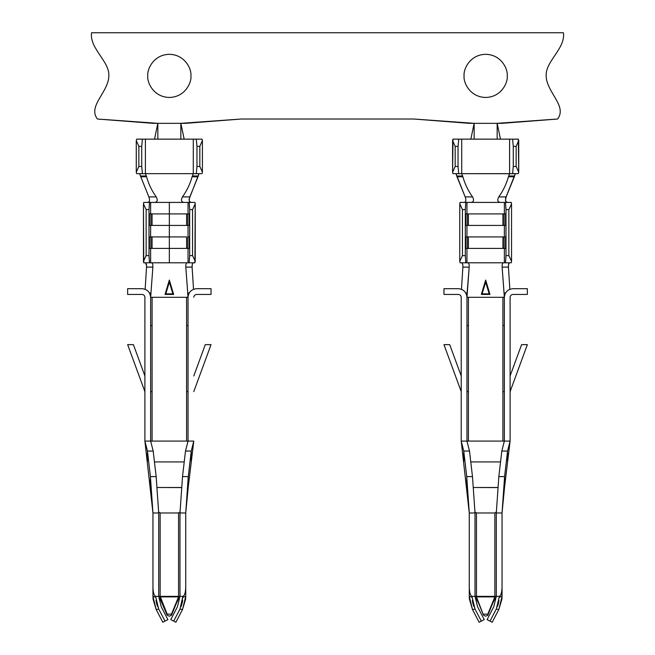 <?xml version="1.0" encoding="UTF-8"?>
<svg xmlns="http://www.w3.org/2000/svg" width="655" height="655" viewBox="0 0 655 655"><rect width="100%" height="100%" fill="white"/><g stroke="black" fill="none" stroke-linecap="round" stroke-linejoin="round"><path stroke-width="0.98" d="M186.609 236.922L169.342 236.922L169.342 248.417L186.609 248.417L186.609 236.922L186.609 248.417L189.238 248.417L189.238 236.922L189.238 248.417L187.797 248.417L187.797 236.922L187.797 248.417L169.342 248.417L169.342 262.802L188.042 262.802L188.042 248.417L188.042 262.802L189.197 262.802L189.68 255.614L189.68 209.6L189.197 202.411L169.342 202.411L169.342 225.418L186.609 225.418L186.609 213.915L169.342 213.915L169.342 202.411L184.088 202.411C181.296 202.1 180.747 200.266 182.434 196.909C186.855 190.769 190.081 184.063 192.103 176.784L193.282 173.657L198.989 173.722L189.025 199.349L189.361 201.208L190.916 202.411L189.197 202.411L194.928 202.411L195.223 203.852L194.928 262.802L151.518 262.802C152.549 262.991 153 264.432 152.869 267.109L150.65 297.305L188.034 297.305L185.815 267.109C185.684 264.432 186.135 262.991 187.158 262.802L187.158 262.802C186.135 262.991 185.684 264.432 185.815 267.109L188.034 297.067L186.593 297.305L186.593 325.486L188.034 325.486L186.593 325.486L186.593 297.305L150.65 297.305L150.65 441.085L144.902 441.085L150.65 441.085L150.65 297.305C150.101 292.105 147.228 289.232 142.02 288.683L127.643 288.683L127.643 294.431L142.02 294.431C143.756 294.611 144.714 295.569 144.902 297.305L144.902 441.085L144.902 297.305C144.714 295.569 143.756 294.611 142.02 294.431L127.643 294.431L127.643 288.683L142.02 288.683C147.228 289.232 150.101 292.105 150.65 297.305L152.869 267.109C153 264.432 152.549 262.991 151.526 262.802L169.342 262.802L169.342 225.418L169.342 236.922L152.075 236.922L152.075 248.417L169.342 248.417L152.075 248.417L152.075 236.922L150.887 236.922L150.887 248.417L152.075 248.417L150.887 248.417L150.887 236.922L149.455 236.922L149.455 248.417L149.455 236.922L186.609 236.922M188.042 236.922L188.042 225.418L188.042 236.922M188.042 213.915L188.042 202.411L190.916 202.411L188.042 202.411L188.042 213.915M241.228 119.022L413.772 119.022L241.228 119.022L180.845 123.328L184.161 139.147L180.845 123.328L180.845 139.147L180.845 123.328L157.839 123.328L157.839 139.147L145.402 139.147L193.282 139.147L157.839 139.147L157.839 123.328L97.448 119.022C86.787 105.242 111.334 90.709 108.673 72.533C106.781 59.531 89.538 47.266 91.553 32.75L563.447 32.75C565.462 47.266 548.219 59.531 546.327 72.533C543.666 90.709 568.212 105.242 557.552 119.022L497.161 123.328L497.161 139.147L474.154 139.147L474.154 123.328L502.049 123.328L557.552 119.022C568.212 105.242 543.666 90.709 546.327 72.533C548.219 59.531 565.462 47.266 563.447 32.75L91.553 32.75C89.538 47.266 106.781 59.531 108.673 72.533C111.334 90.709 86.787 105.242 97.448 119.022L152.951 123.328L185.733 123.328L241.228 119.022L413.772 119.022L474.154 123.328L474.154 139.147L518.318 139.147L518.727 172.216L518.318 173.657L509.598 173.657L515.313 173.722L505.611 198.08L505.676 201.208L507.232 202.411L504.366 202.411L504.366 213.915L504.366 202.411L500.412 202.411C497.612 202.1 497.063 200.266 498.75 196.909C503.171 190.769 506.397 184.063 508.419 176.784L509.598 173.657L461.718 173.657L462.897 176.784C464.919 184.063 468.145 190.769 472.566 196.909C474.269 200.266 473.712 202.1 470.912 202.411L500.404 202.411L465.803 202.411L465.32 209.6L465.32 255.614L465.803 262.802L466.958 262.802L466.958 248.417L466.958 262.802L467.834 262.802C468.865 262.991 469.316 264.432 469.185 267.109L466.966 297.305L504.35 297.305L502.131 267.109C502 264.432 502.45 262.991 503.474 262.802L467.834 262.802L505.513 262.802L505.996 255.614L505.996 209.6L505.513 202.411L503.163 202.411M461.464 289.264L462.889 267.109L469.185 267.109C469.316 264.432 468.865 262.991 467.842 262.802L460.072 262.802L459.777 261.361L459.777 203.852L460.072 202.411L466.958 202.411L466.958 213.915L466.958 202.411L470.912 202.411C473.712 202.1 474.269 200.266 472.566 196.909L465.173 196.909C466.36 200.184 466 202.018 464.084 202.411C466 202.018 466.36 200.184 465.173 196.909L456.011 173.722L461.718 173.657L452.998 173.657L452.589 172.216L455.176 166.468L458.042 166.468L458.721 173.657L515.313 173.722L509.598 173.657L509.598 139.147L497.161 139.147L497.161 123.328L469.267 123.328L413.772 119.022M456.011 173.722L456.772 175.974L462.643 175.974L456.772 175.974L462.659 176.039L456.789 176.039L457.002 176.784L462.897 176.784L461.718 173.657L455.995 173.657L461.718 173.657L461.718 139.147L461.718 173.657L455.995 173.657M139.687 173.722L140.448 175.974L146.327 175.974L140.448 175.974L148.857 196.909C150.044 200.184 149.684 202.018 147.768 202.411C149.684 202.018 150.044 200.184 148.857 196.909L140.465 176.039L146.343 176.039L145.402 173.657L146.581 176.784C148.603 184.063 151.829 190.769 156.25 196.909C157.953 200.266 157.397 202.1 154.596 202.411L169.342 202.411L149.487 202.411L149.004 209.6L149.004 255.614L149.487 262.802L151.518 262.802L150.634 262.802L150.634 248.417L150.634 262.802L143.748 262.802L143.461 203.852L143.748 202.411L150.634 202.411L150.634 213.915L150.634 202.411L154.596 202.411C157.397 202.1 157.953 200.266 156.25 196.909C151.829 190.769 148.603 184.063 146.581 176.784L146.343 176.039L140.465 176.039L139.687 173.722L145.402 173.657L136.682 173.657L136.273 172.216L138.86 166.468L141.726 166.468L142.405 173.657L193.282 173.657L145.402 173.657L145.402 139.147L145.402 173.657L139.679 173.657M199.005 173.657L193.282 173.657L199.005 173.657L193.282 173.657L196.279 173.657L193.282 173.657L193.282 139.147L202.002 139.147L202.411 140.588L202.411 172.216L202.002 173.657L196.279 173.657L196.958 166.468L196.958 146.335L196.279 139.147L193.282 139.147L193.282 173.657L192.103 176.784L197.998 176.784L198.211 176.039L192.341 176.039L198.228 175.974L192.357 175.974L198.228 175.974L198.989 173.722M140.686 176.784L146.581 176.784L140.686 176.784M514.314 176.784L514.535 176.039L508.657 176.039L508.419 176.784L514.314 176.784L508.419 176.784C506.397 184.063 503.171 190.769 498.75 196.909L506.143 196.909L514.314 176.784M481.351 294.439L485.658 280.053L489.965 294.439L481.351 294.439L482.121 293.858L489.195 293.858L485.658 282.051L489.195 293.858L485.658 282.051L482.121 293.858L485.658 282.051L482.121 293.858L485.658 282.051L485.658 280.053L481.351 294.439L489.965 294.439L489.195 293.858L482.121 293.858L481.351 294.439M505.513 202.411L505.996 209.6L508.861 209.6L511.539 203.852L508.861 209.6L508.861 255.614L508.861 209.6L505.996 209.6L505.996 255.614L508.861 255.614L511.539 261.361L511.539 203.852L511.252 202.411L505.513 202.411L511.252 202.411L511.539 203.852L511.539 261.361L511.252 262.802L504.366 262.802L504.366 248.417L504.366 262.802L503.482 262.802C502.45 262.991 502 264.432 502.131 267.109L508.427 267.109L508.689 263.801L509.459 262.802L508.689 263.801L508.378 266.29L509.852 289.264L508.427 267.109L502.131 267.109L504.35 297.067L502.909 297.305L502.909 325.486L504.35 325.486L502.909 325.486L502.909 297.305L466.966 297.305L466.966 441.085L461.218 441.085L504.35 441.085L504.35 297.305L504.35 441.085L510.098 441.085L510.098 297.305L510.098 441.085L504.35 441.085L501.812 451.049L498.84 476.603L496.302 512.98L498.84 476.603L501.812 451.049L504.35 441.085M462.889 267.109L462.823 264.571L461.865 262.802L462.823 264.571L462.889 267.109L469.185 267.109L467.105 292.99L465.811 292.99L467.105 292.99L466.966 297.305C466.417 292.105 463.543 289.232 458.336 288.683L443.959 288.683L443.959 294.431L458.336 294.431C460.072 294.611 461.03 295.569 461.218 297.305L461.218 441.085L461.218 297.305C461.03 295.569 460.072 294.611 458.336 294.431L443.959 294.431L443.959 288.683L458.336 288.683C463.543 289.232 466.417 292.105 466.966 297.305L466.966 441.085L469.504 451.049L463.756 451.049L466.728 476.603L469.267 512.98L475.022 512.98C475.194 512.087 475.677 512.087 476.455 512.98L494.861 512.98C495.639 512.087 496.122 512.087 496.302 512.98L502.049 512.98L504.587 476.603L498.84 476.603L504.587 476.603L502.049 512.98L496.302 512.98C496.122 512.087 495.639 512.087 494.861 512.98L494.861 596.893L476.455 596.893L483.505 615.192L485.658 616.199L487.811 615.192L487.811 614.144L483.505 614.144L487.811 614.144L494.861 596.893L494.861 598.989L492.675 603.296L494.861 598.989L494.861 596.369L496.302 596.369L496.302 512.98L496.302 596.369L499.175 596.369C500.911 595.78 501.869 592.701 502.049 587.134L502.049 512.98L502.049 596.369L498.84 609.494L492.2 622.25L487.099 619.597L493.739 606.841L496.302 596.369L494.861 596.369L494.861 512.98L476.455 512.98L476.455 596.369L475.022 596.369L477.585 606.841L484.217 619.597L479.116 622.25L472.476 609.494L469.267 596.369L469.267 587.134C469.447 592.701 470.413 595.78 472.14 596.369L494.861 596.369L476.455 596.369L476.455 512.98C475.677 512.087 475.194 512.087 475.022 512.98L472.476 476.603L475.022 512.98L475.022 596.369L475.022 512.98L469.267 512.98L466.728 476.603L466.737 487.017L466.728 476.603L472.476 476.603L466.728 476.603L463.756 451.049L463.765 461.48L463.756 451.049L469.504 451.049L472.476 476.603L469.504 451.049L466.966 441.085M147.776 75.882C146.908 69.577 153.376 54.611 169.342 54.316C185.308 54.611 191.776 69.577 190.908 75.882C191.776 82.194 185.308 97.161 169.342 97.448C153.376 97.161 146.908 82.194 147.776 75.882C146.908 82.194 153.376 97.161 169.342 97.448C185.308 97.161 191.776 82.194 190.908 75.882C191.776 69.577 185.308 54.611 169.342 54.316C153.376 54.611 146.908 69.577 147.776 75.882M464.092 75.882C463.224 69.577 469.692 54.611 485.658 54.316C501.624 54.611 508.092 69.577 507.224 75.882C508.092 82.194 501.624 97.161 485.658 97.448C469.692 97.161 463.224 82.194 464.092 75.882C463.224 82.194 469.692 97.161 485.658 97.448C501.624 97.161 508.092 82.194 507.224 75.882C508.092 69.577 501.624 54.611 485.658 54.316C469.692 54.611 463.224 69.577 464.092 75.882M466.958 236.922L466.958 225.418L466.958 236.922M465.762 225.418L465.762 213.915L465.762 225.418L505.545 225.418L505.545 213.915L505.545 225.418L504.113 225.418L504.113 213.915L504.113 225.418L502.925 225.418L502.925 213.915L502.925 225.418L468.391 225.418L468.391 213.915L468.391 225.418L467.203 225.418L467.203 213.915L467.203 225.418L465.762 225.418M465.762 248.417L465.762 236.922L465.762 248.417L468.391 248.417L468.391 236.922L467.203 236.922L467.203 248.417L467.203 236.922L465.762 236.922L468.391 236.922L468.391 248.417L505.545 248.417L505.545 236.922L505.545 248.417L504.113 248.417L504.113 236.922L504.113 248.417L502.925 248.417L502.925 236.922L502.925 248.417L465.762 248.417M504.366 225.418L504.366 236.922L504.366 225.418M169.342 280.053L173.649 294.439L165.035 294.439L169.342 280.053L169.342 282.043L165.805 293.858L169.342 282.051L172.879 293.858L169.342 282.051L172.879 293.858L173.649 294.439L169.342 280.053L165.035 294.439L165.805 293.858L172.879 293.858L165.805 293.858L169.342 282.051L169.342 280.053M145.148 289.264L146.622 265.774L145.541 262.802L146.507 264.571L146.573 267.109L152.869 267.109L146.573 267.109M193.135 262.802L192.374 263.801L192.054 266.29L193.528 289.264L192.111 267.109L185.815 267.109L192.111 267.109L192.374 263.801L193.135 262.802M193.782 297.198L193.782 297.305C193.97 295.569 194.928 294.611 196.664 294.431L211.041 294.431L211.041 288.683L196.664 288.683C191.457 289.232 188.583 292.105 188.034 297.305L188.034 441.085L188.034 297.305C188.583 292.105 191.457 289.232 196.664 288.683L211.041 288.683L211.041 294.431L196.664 294.431C194.928 294.611 193.97 295.569 193.782 297.305M150.634 236.922L150.634 225.418L150.634 236.922M149.455 225.418L149.455 213.915L149.455 225.418L169.342 225.418L169.342 213.915L152.075 213.915L152.075 225.418L152.075 213.915L150.887 213.915L150.887 225.418L150.887 213.915L149.455 213.915L186.609 213.915L186.609 225.418L189.238 225.418L189.238 213.915L189.238 225.418L187.797 225.418L187.797 213.915L187.797 225.418L149.455 225.418M144.902 375.962L133.399 344.645L127.643 344.645L144.902 391.625L127.643 344.645L133.399 344.645L144.902 375.962M150.65 441.085L153.188 451.049L147.441 451.049L150.413 476.603L150.413 486.911L150.413 476.603L147.441 451.049L153.188 451.049L156.16 476.603L150.413 476.603L152.951 512.98L150.413 476.603L156.16 476.603L158.698 512.98L156.16 476.603L153.188 451.049L150.65 441.085L152.091 441.085L152.091 391.625L150.65 391.625L152.091 391.625L152.091 325.486L150.65 325.486L152.091 325.486L152.091 297.305L152.091 441.085L193.782 441.085L188.034 441.085L185.496 451.049L182.524 476.603L179.978 512.98L182.524 476.603L185.496 451.049L188.034 441.085M211.041 344.645L205.285 344.645L193.782 375.962L205.285 344.645L211.041 344.645L193.782 391.625L211.041 344.645M186.593 391.625L188.034 391.625L186.593 391.625L186.593 441.085L186.593 325.486L186.593 391.625M171.495 615.192L169.342 616.199L167.189 615.192L160.139 598.989L167.189 615.192L167.189 614.144L171.495 614.144L178.545 596.893L160.139 596.893L167.189 615.192L169.342 616.199L171.495 615.192L171.495 614.144L167.189 614.144L160.139 596.369L179.978 596.369L178.545 596.369L178.545 512.98C179.323 512.087 179.806 512.087 179.978 512.98L185.733 512.98L188.272 476.603L185.733 512.98L179.978 512.98C179.806 512.087 179.323 512.087 178.545 512.98L178.545 596.369L160.139 596.369L160.139 512.98L178.545 512.98L160.139 512.98L160.139 596.369L158.698 596.369L161.261 606.841L167.901 619.597L162.8 622.25L156.16 609.494L152.951 596.369L152.951 587.134C153.131 592.701 154.089 595.78 155.825 596.369L158.698 596.369L158.698 512.98C158.878 512.087 159.361 512.087 160.139 512.98C159.361 512.087 158.878 512.087 158.698 512.98L158.698 596.369L160.139 596.369L160.139 596.893L178.545 596.893L178.545 596.369L178.545 598.989L176.359 603.296L178.545 598.989L178.545 596.893L171.471 615.34L176.449 603.14M160.139 598.989L160.139 596.893L160.139 598.989M177.415 606.841L179.978 596.369L179.978 512.98L179.978 596.369L182.86 596.369C184.587 595.78 185.553 592.701 185.733 587.134L185.733 512.98L185.733 596.369L182.524 609.494L175.884 622.25L170.783 619.597L177.415 606.841L170.783 619.597L173.698 621.112L179.969 609.068L182.86 596.369L179.978 596.369L177.415 606.841M180.993 487.582L157.601 487.492L181.083 487.492M157.798 487.492L157.053 487.762M190.916 202.411L189.835 201.904L189.09 200.381L189.827 196.909L182.434 196.909C180.747 200.266 181.296 202.1 184.088 202.411L189.197 202.411L189.68 209.6L189.68 255.614L192.545 255.614L192.545 209.6L189.68 209.6L192.545 209.6L192.545 255.614L195.223 261.361L195.223 203.852L192.545 209.6L195.223 203.852L194.928 202.411L189.197 202.411M143.461 203.852L143.461 261.361L146.139 255.614L146.139 209.6L143.461 203.852L146.139 209.6L146.139 255.614L149.004 255.614L149.004 209.6L146.139 209.6L149.004 209.6L149.487 202.411L143.748 202.411L143.461 203.852M189.68 255.614L189.197 262.802L194.928 262.802L195.223 261.361L192.545 255.614L189.68 255.614M143.461 261.361L143.748 262.802L149.487 262.802L149.004 255.614L146.139 255.614L143.461 261.361M193.782 441.085L191.244 451.049L188.272 476.603L191.244 451.049L191.244 461.357L191.244 451.049L193.782 441.085L188.263 487.017L188.272 476.603L182.524 476.603L188.272 476.603L188.272 486.911L185.733 512.98M152.951 512.98L158.698 512.98L152.951 512.98L152.951 587.134L152.951 512.98L144.902 441.085L147.441 451.049L147.441 461.357L147.441 451.049L144.902 441.085M184.161 461.939L154.629 461.939L184.161 461.939M191.244 451.049L185.496 451.049L191.244 451.049M186.593 441.085L152.091 441.085M141.726 146.335L141.726 166.468L141.726 146.335L138.86 146.335L138.86 166.468L138.86 146.335L136.273 140.588L136.273 172.216L136.273 140.588L136.682 139.147L142.405 139.147L141.726 146.335L142.405 139.147L145.402 139.147L136.682 139.147L136.273 140.588L138.86 146.335L141.726 146.335M199.824 146.335L199.824 166.468L202.411 172.216L202.411 140.588L199.824 146.335L196.958 146.335L196.958 166.468L199.824 166.468L199.824 146.335L202.411 140.588L202.002 139.147L196.279 139.147L196.958 146.335L199.824 146.335M202.411 172.216L199.824 166.468L196.958 166.468L196.279 173.657L202.002 173.657L202.411 172.216M142.405 173.657L141.726 166.468L138.86 166.468L136.273 172.216L136.682 173.657L142.405 173.657M182.679 600.258L182.246 602.813M182.213 602.952L181.91 604.147M181.877 604.278L181.042 606.726L181.877 604.278M173.698 621.112L175.884 622.25L182.524 609.494L179.969 609.068L173.698 621.112M185.733 587.134C185.553 592.701 184.587 595.78 182.86 596.369L182.86 597.262L185.733 596.369L185.733 587.134M179.969 609.068L182.524 609.494L185.594 599.178L185.733 596.369L182.86 597.262L179.969 609.068M185.635 598.703L182.524 609.494M157.642 606.726L156.807 604.278L157.642 606.726M156.766 604.147L156.463 602.952M156.439 602.813L156.005 600.258M158.698 596.369L155.825 596.369L155.825 597.262L158.715 609.068L164.986 621.112L167.901 619.597L161.261 606.841L158.698 596.369M162.8 622.25L164.986 621.112L158.715 609.068L156.16 609.494L162.8 622.25M156.16 609.494L158.715 609.068L155.825 597.262L152.951 596.369L153.09 599.178L156.16 609.494M155.825 596.369C154.089 595.78 153.131 592.701 152.951 587.134L152.951 596.369L155.825 597.262L155.825 596.369M162.235 603.14L167.189 615.192M157.839 123.328L154.523 139.147L157.839 123.328M189.238 213.915L186.609 213.915L189.238 213.915M189.238 236.922L187.797 236.922L189.238 236.922M149.455 248.417L150.887 248.417L149.455 248.417M149.496 292.99L150.789 292.99L149.496 292.99M189.189 292.99L187.895 292.99L189.189 292.99M148.857 196.909L156.25 196.909L148.857 196.909M182.434 196.909L189.827 196.909L197.998 176.784L192.103 176.784C190.081 184.063 186.855 190.769 182.434 196.909M165.805 293.858L165.035 294.439L173.649 294.439L172.879 293.858M474.154 123.328L470.839 139.147L474.154 123.328M500.477 139.147L497.161 123.328L500.477 139.147M527.357 344.645L521.601 344.645L510.098 375.962L521.601 344.645L527.357 344.645L510.098 391.625L527.357 344.645M502.909 391.625L504.35 391.625L502.909 391.625L502.909 441.085L502.909 325.486L502.909 391.625M461.218 375.962L449.715 344.645L443.959 344.645L461.218 391.625L443.959 344.645L449.715 344.645L461.218 375.962M468.407 325.486L466.966 325.486L468.407 325.486L468.407 297.305L468.407 441.085L468.407 391.625L466.966 391.625L468.407 391.625L468.407 325.486M497.309 487.582L473.917 487.492L497.399 487.492M474.114 487.492L473.368 487.762M510.098 297.305C510.286 295.569 511.244 294.611 512.98 294.431L527.357 294.431L527.357 288.683L512.98 288.683C507.772 289.232 504.899 292.105 504.35 297.305C504.899 292.105 507.772 289.232 512.98 288.683L527.357 288.683L527.357 294.431L512.98 294.431C511.244 294.611 510.286 295.569 510.098 297.305L510.098 297.198M462.455 255.614L462.455 209.6L459.777 203.852L459.777 261.361L462.455 255.614L465.32 255.614L465.32 209.6L462.455 209.6L462.455 255.614L459.777 261.361L460.072 262.802L465.803 262.802L465.32 255.614L462.455 255.614M459.777 203.852L462.455 209.6L465.32 209.6L465.803 202.411L460.072 202.411L459.777 203.852M505.996 255.614L505.513 262.802L511.252 262.802L511.539 261.361L508.861 255.614L505.996 255.614M510.098 441.085L507.559 451.049L507.559 461.357L507.559 451.049L510.098 441.085L504.579 487.017L504.587 476.603L507.559 451.049L501.812 451.049L507.559 451.049L504.587 476.603L504.587 486.911L502.049 512.98M500.477 461.939L470.945 461.939L500.477 461.939M461.218 441.085L463.756 451.049L461.218 441.085L469.267 512.98L469.267 587.134L469.267 512.98M502.909 441.085L468.407 441.085M474.154 139.147L458.721 139.147L458.042 146.335L458.042 166.468L458.042 146.335L455.176 146.335L455.176 166.468L455.176 146.335L452.589 140.588L452.589 172.216L452.998 139.147L474.154 139.147M515.321 173.657L509.598 173.657L512.595 173.657L513.274 166.468L516.14 166.468L518.727 172.216L518.727 140.588L516.14 146.335L516.14 166.468L516.14 146.335L513.274 146.335L513.274 166.468L513.274 146.335L512.595 139.147L509.598 139.147L509.598 173.657L508.657 176.039L514.535 176.039L508.673 175.974L514.552 175.974L515.313 173.722M458.042 146.335L458.721 139.147L452.998 139.147L452.589 140.588L455.176 146.335L458.042 146.335M458.721 173.657L458.042 166.468L455.176 166.468L452.589 172.216L452.998 173.657L458.721 173.657M518.727 140.588L518.318 139.147L512.595 139.147L513.274 146.335L516.14 146.335L518.727 140.588M518.727 172.216L516.14 166.468L513.274 166.468L512.595 173.657L518.318 173.657L518.727 172.216M473.958 606.726L473.123 604.278L473.958 606.726M473.09 604.147L472.787 602.952M472.754 602.813L472.32 600.258M475.022 596.369L472.14 596.369L472.14 597.262L475.031 609.068L481.302 621.112L484.217 619.597L477.585 606.841L475.022 596.369M479.116 622.25L481.302 621.112L475.031 609.068L472.476 609.494L479.116 622.25M472.476 609.494L475.031 609.068L472.14 597.262L469.267 596.369L469.406 599.178L472.476 609.494M472.14 596.369C470.413 595.78 469.447 592.701 469.267 587.134L469.267 596.369L472.14 597.262L472.14 596.369M498.995 600.258L498.561 602.813M498.537 602.952L498.234 604.147M498.193 604.278L497.358 606.726L498.193 604.278M496.285 609.068L499.175 597.262L499.175 596.369L496.302 596.369L493.739 606.841L487.099 619.597L490.014 621.112L496.285 609.068L490.014 621.112L492.2 622.25L498.84 609.494L496.285 609.068L498.84 609.494L501.91 599.178L502.049 587.134C501.869 592.701 500.911 595.78 499.175 596.369L499.175 597.262L502.049 596.369L499.175 597.262L496.285 609.068M501.951 598.703L498.84 609.494M487.811 615.192L485.658 616.199L483.505 615.192L476.455 596.893L476.455 598.989L478.641 603.296L476.455 598.989L476.455 596.369L476.455 596.893L494.861 596.893L487.787 615.34L492.765 603.14M478.551 603.14L483.505 615.192M505.545 213.915L465.762 213.915L505.545 213.915M505.545 236.922L468.391 236.922L505.545 236.922M505.504 292.99L504.211 292.99L505.504 292.99M462.897 176.784L457.002 176.784L465.173 196.909L472.566 196.909C468.145 190.769 464.919 184.063 462.897 176.784M500.404 202.411L500.404 202.411C497.612 202.1 497.063 200.266 498.75 196.909L506.143 196.909L505.406 200.381L506.151 201.904L507.232 202.411M489.195 293.858L489.965 294.439L485.658 280.053L485.658 282.051L489.195 293.858M185.733 596.369L185.594 599.186M152.951 596.369L153.09 599.186M469.267 596.369L469.406 599.186M502.049 596.369L501.91 599.186"/></g></svg>
